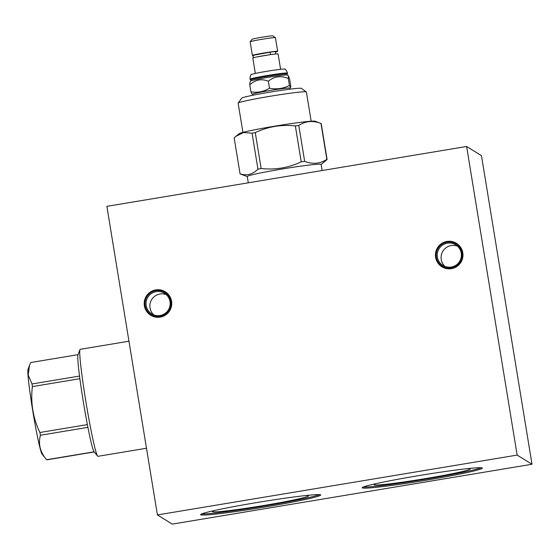 <?xml version="1.0" encoding="UTF-8"?>
<svg xmlns="http://www.w3.org/2000/svg" width="560" height="560" viewBox="0 0 560 560"><rect width="100%" height="100%" fill="white"/><g stroke="black" fill="none" stroke-linecap="round" stroke-linejoin="round"><path stroke-width="0.84" d="M172.256 524.111L157.409 514.934L517.153 455.084L532 464.254L172.256 524.111M425.999 480.228A60.872 2.87 -9.3 0 1 362.215 487.774A60.872 2.87 -9.3 0 1 418.579 475.643A60.872 2.87 -9.3 0 1 482.356 468.097A60.872 2.87 -9.3 0 1 425.999 480.228M264.355 507.122A60.872 2.87 -9.3 0 1 200.571 514.668A60.872 2.87 -9.3 0 1 256.928 502.537A60.872 2.87 -9.3 0 1 320.712 494.991A60.872 2.87 -9.3 0 1 264.355 507.122M157.409 514.934L106.876 206.346L466.62 146.489L481.467 155.666L532 464.254M517.153 455.084L466.62 146.489M435.603 257.32A13.811 13.776 121.7 0 1 446.978 241.444A13.811 13.776 121.7 0 1 462.805 252.791A13.811 13.776 121.7 0 1 451.437 268.667A13.811 13.776 121.7 0 1 435.603 257.32M144.382 305.774A13.811 13.776 121.7 0 1 155.757 289.898A13.811 13.776 121.7 0 1 171.584 301.245A13.811 13.776 121.7 0 1 160.209 317.121A13.811 13.776 121.7 0 1 144.382 305.774M376.754 483.483A48.699 2.296 -9.3 0 0 374.052 484.68A48.699 2.296 -9.3 0 0 425.075 478.674A48.699 2.296 170.7 0 0 470.155 468.944A48.699 2.296 170.7 0 0 467.215 468.664M363.265 487.039A60.872 2.87 -9.3 0 0 425.817 479.129A60.872 2.87 170.7 0 0 481.131 467.74M215.11 510.377A48.699 2.296 -9.3 0 0 212.408 511.574A48.699 2.296 -9.3 0 0 263.431 505.568A48.699 2.296 170.7 0 0 308.511 495.838A48.699 2.296 170.7 0 0 305.564 495.558M201.621 513.933A60.872 2.87 -9.3 0 0 264.173 506.03A60.872 2.87 170.7 0 0 319.48 494.634M437.388 257.103A12.103 12.075 121.7 0 1 455.672 244.825A12.103 12.075 121.7 0 1 456.022 265.16A12.103 12.075 121.7 0 1 437.388 257.103M457.492 246.197A12.103 12.075 121.7 0 0 441.245 259.49A12.103 12.075 -58.3 0 0 444.99 266.427M146.167 305.557A12.103 12.075 121.7 0 1 164.451 293.279A12.103 12.075 121.7 0 1 164.801 313.614A12.103 12.075 121.7 0 1 146.167 305.557M166.271 294.651A12.103 12.075 121.7 0 0 150.024 307.944A12.103 12.075 -58.3 0 0 153.769 314.881M462.056 252.917A13.041 13.013 -58.3 0 0 441.966 244.237A13.041 13.013 -58.3 0 0 442.344 266.154A13.041 13.013 -58.3 0 0 462.056 252.917M170.828 301.371A13.041 13.013 -58.3 0 0 150.745 292.691A13.041 13.013 -58.3 0 0 151.123 314.601A13.041 13.013 -58.3 0 0 170.828 301.371M322.133 170.534L321.132 164.416A37.429 1.764 170.7 0 0 321.062 164.332A37.429 1.764 170.7 0 0 282.912 168.889A37.429 1.764 170.7 0 0 247.261 176.512L248.297 182.819M326.858 159.369L320.978 123.438C312.963 120.344 305.564 121.016 298.781 125.44A44.107 2.079 170.7 0 0 295.351 125.923C281.372 124.383 268.009 126.609 255.262 132.594A44.107 2.079 170.7 0 0 252.07 133.217L243.586 132.51L235.921 136.332L234.171 137.879L240.058 173.81C246.638 176.015 252.602 174.461 257.95 169.148A44.107 2.079 -9.3 0 1 261.149 168.525C275.128 170.058 288.484 167.839 301.231 161.854A44.107 2.079 -9.3 0 1 304.668 161.371C312.676 164.465 320.075 163.8 326.858 159.369A44.107 2.079 -9.3 0 1 327.019 159.432A44.107 2.079 -9.3 0 1 327.096 159.516L321.146 164.486M247.275 176.582L240.226 173.936A44.107 2.079 -9.3 0 1 240.135 173.887A44.107 2.079 -9.3 0 1 240.058 173.81M327.096 159.516L321.209 123.585A44.107 2.079 170.7 0 0 321.132 123.501A44.107 2.079 170.7 0 0 321.041 123.459A44.107 2.079 170.7 0 0 320.978 123.438M321.041 123.459L315.133 121.24A38.612 1.82 170.7 0 0 276.885 125.811A38.612 1.82 170.7 0 0 239.183 133.672L235.921 136.332M257.95 169.148L252.07 133.217M255.262 132.594L261.149 168.525M301.231 161.854L295.351 125.923M298.781 125.44L304.668 161.371M311.171 121.219L306.383 91.98A34.573 1.631 170.7 0 0 306.334 91.91A34.573 1.631 170.7 0 0 271.88 95.977A34.573 1.631 170.7 0 0 238.168 103.075A34.573 1.631 170.7 0 0 238.14 103.152L242.928 132.391M306.334 91.91A34.573 1.631 170.7 0 0 306.32 91.903L301.385 88.361A30.261 1.428 170.7 0 0 301.385 88.361A30.261 1.428 170.7 0 0 301.371 88.354A30.261 1.428 170.7 0 0 271.229 91.924A30.261 1.428 170.7 0 0 241.724 98.133L238.168 103.075M289.989 89.166L289.821 88.144A18.851 0.889 170.7 0 0 270.067 90.482A18.851 0.889 170.7 0 0 252.609 94.234L252.777 95.263M289.436 85.442L290.556 87.584L290.815 86.296L289.674 79.324L288.505 75.922L288.295 78.47L289.436 85.442C283.164 88.655 276.514 89.579 269.493 88.221L268.352 81.249C261.506 78.456 255.318 79.667 249.788 84.882L250.929 91.847C257.488 92.925 263.676 91.721 269.493 88.221M288.295 78.47C280.994 75.397 274.344 76.321 268.352 81.249M252.616 94.269L251.93 94.01L250.929 91.847M249.788 84.882L249.879 82.348L250.852 80.997A18.473 0.868 -9.3 0 1 267.939 77.364A18.473 0.868 -9.3 0 1 287.266 75.033L288.505 75.922M287.287 75.054L287.112 73.976A18.473 0.868 170.7 0 0 267.764 76.265A18.473 0.868 170.7 0 0 250.663 79.947L250.838 81.018M250.663 79.961L250.25 79.667A18.851 0.889 -9.3 0 1 250.222 79.632A18.851 0.889 -9.3 0 1 267.673 75.873A18.851 0.889 -9.3 0 1 287.427 73.535A18.851 0.889 -9.3 0 1 287.413 73.577L287.119 73.997M285.04 69.104A17.227 0.812 170.7 0 0 267.008 71.267A17.227 0.812 170.7 0 0 251.069 74.669C251.048 73.85 249.522 78.883 250.152 79.219A18.851 0.889 170.7 0 1 267.61 75.46A18.851 0.889 170.7 0 1 287.364 73.122C287.854 72.604 284.802 68.32 285.04 69.104M280.602 69.314L278.089 53.942A12.803 0.602 170.7 0 0 264.677 55.524A12.803 0.602 170.7 0 0 252.826 58.079L255.339 73.451M275.765 53.97L275.394 51.709A10.507 0.497 170.7 0 0 264.39 53.011A10.507 0.497 170.7 0 0 255.017 54.908M257.278 56.882L270.025 54.67A1.218 0.511 -98 0 0 270.354 53.333A1.218 0.511 -98 0 0 269.682 52.262L254.562 55.034L253.26 55.685L252.952 56.721L253.75 57.694M253.4 55.545A12.803 0.602 -9.3 0 1 252.399 55.475A12.803 0.602 -9.3 0 1 264.25 52.92A12.803 0.602 -9.3 0 1 277.662 51.338A12.803 0.602 -9.3 0 1 275.45 52.045M277.662 51.338L275.429 37.688A12.803 0.602 170.7 0 0 275.408 37.66A12.803 0.602 170.7 0 0 262.017 39.277A12.803 0.602 170.7 0 0 250.173 41.797A12.803 0.602 170.7 0 0 250.166 41.825L252.399 55.475M275.408 37.66L272.937 35.889A10.647 0.504 170.7 0 0 261.8 37.233A10.647 0.504 170.7 0 0 251.951 39.326L250.173 41.797M128.961 341.208L80.157 349.328A54.229 2.926 80.6 0 0 79.919 349.615A54.229 2.926 80.6 0 0 86.163 403.305A54.229 2.926 80.6 0 0 97.643 456.127A54.229 2.926 80.6 0 0 97.804 456.281A54.229 2.926 80.6 0 0 97.951 456.316L146.489 448.238M78.043 354.662L30.73 362.53L29.498 365.428L28.189 375.074L32.032 383.964A49.322 2.667 80.6 0 0 32.375 386.596C30.464 402.633 32.97 417.935 39.893 432.502A49.322 2.667 80.6 0 0 40.425 435.246C38.087 444.143 40.159 452.298 46.648 459.725A49.322 2.667 80.6 0 0 46.746 459.809A49.322 2.667 80.6 0 0 46.837 459.844L94.234 451.955M29.498 365.428L28 369.446A43.134 2.331 80.6 0 0 32.963 412.153A43.134 2.331 80.6 0 0 42.098 454.167L46.648 459.725L94.122 451.822M79.919 349.615L77.959 354.886A49.322 2.667 80.6 0 0 79.513 376.068A49.322 2.667 -99.4 0 0 79.856 378.693A49.322 2.667 80.6 0 0 87.374 424.606A49.322 2.667 -99.4 0 0 87.906 427.35L40.425 435.246M87.906 427.35A49.322 2.667 80.6 0 0 94.08 451.766L97.643 456.127M39.893 432.502L87.374 424.606M79.856 378.693L32.375 386.596M32.032 383.964L79.513 376.068M289.828 88.179L290.556 87.584M250.222 79.632L250.152 79.219M287.427 73.535L287.364 73.122"/></g></svg>
